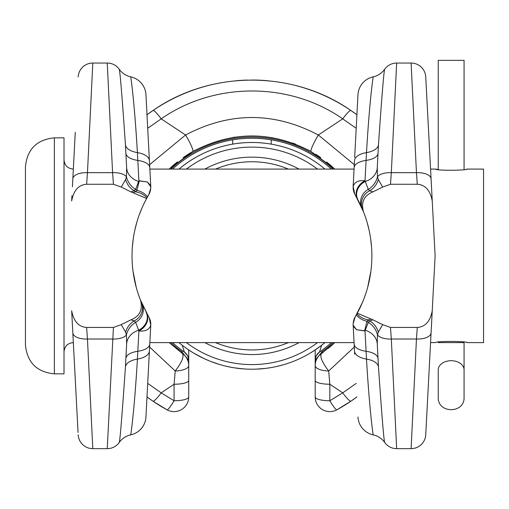 <?xml version="1.0" encoding="UTF-8"?>
<svg xmlns="http://www.w3.org/2000/svg" width="509" height="509" viewBox="0 0 509 509"><rect width="100%" height="100%" fill="white"/><g stroke="black" fill="none" stroke-linecap="round" stroke-linejoin="round"><path stroke-width="0.76" d="M210.459 361.352L219.697 364.533M277.392 366.327L284.226 364.527M205.076 359.068L208.544 360.576M203.485 358.336L207.907 360.308M218.921 364.298L222.611 365.354M241.177 368.707L242.379 368.815M244.721 368.987L244.39 368.968L244.721 368.987M241.73 368.758L240.248 368.611L241.73 368.758M239.294 368.51L238.167 368.376L239.294 368.51M237.888 368.344L237.499 368.293L237.888 368.344M185.957 348.029L191.581 351.808M194.794 353.755L200.419 356.828M205.095 359.08L210.058 361.193M230.806 367.224L235.941 368.083M225.322 366.047L232.149 367.473M234.56 367.873L244.39 368.968M189.316 350.345L192.51 352.381M198.205 355.664L201.341 357.293M217.394 363.82L217.814 363.954M209.377 360.919L210.987 361.555M217.667 363.91L218.094 364.043M208.976 360.754L210.274 361.275M206.966 359.908L208.175 360.423M231.468 367.352L236.106 368.102M230.526 367.174L231.856 367.422M257.579 369.076L261.193 368.84M251.554 369.216L247.94 369.146L251.554 369.216M249.944 369.203L251.955 369.216M244.823 368.993L247.539 369.133M255.168 369.171L258.782 369.012M275.655 366.715L279.269 365.876M269.63 367.829L266.016 368.344L269.63 367.829M268.02 368.071L270.031 367.765M264.406 368.529L265.609 368.395M273.244 367.199L276.056 366.626M300.425 358.336L303.37 356.892M292.522 361.708L294.533 360.919L292.522 361.708M288.107 363.299L290.518 362.459M314.212 350.593L321.446 345.426M309.396 353.59L315.93 349.441M320.842 345.885L324.927 342.608A113.367 113.367 0 0 1 178.983 342.608A113.367 113.367 0 0 0 324.927 342.608M265.704 368.382L255.944 369.146M266.15 368.325L271.373 367.543M256.911 369.108L259.323 368.98M203.085 358.145L204.376 358.75M205.496 359.259L206.298 359.621M193.445 352.953L195.38 354.092M185.41 347.634L186.001 348.061M200.915 357.083L202.926 358.069M193.286 352.858L195.297 354.041M204.128 358.635L194.088 353.335M219.799 364.559L220.601 364.794M221.001 364.908L223.012 365.462M217.693 363.916L218.959 364.31M247.113 369.114L247.438 369.127M248.716 369.171L249.518 369.19M246.305 369.076L247.915 369.146M260.767 368.872L264.782 368.491M258.012 369.057L259.157 368.987M276.031 366.633L276.832 366.455M272.417 367.358L273.218 367.205M296.919 359.92L298.522 359.214M294.507 360.932L294.908 360.766M290.493 362.465L291.294 362.173M254.831 369.184L255.232 369.171M271.233 144.136L268.179 143.646L271.233 144.136L271.233 139.829M264.572 143.188L259.965 142.762M254.672 142.514L249.391 142.507M243.938 142.768L239.338 143.188M235.731 143.646L232.677 144.136L232.677 139.829M333.058 342.608A118.769 118.769 0 0 1 322.184 351.63L315.192 360.359A10.027 10.027 0 0 1 315.192 360.308M315.561 357.674A10.027 10.027 0 0 1 319.467 352.152L321.663 345.255M334.744 342.608A119.92 119.92 0 0 1 328.413 348.239A119.92 119.92 0 0 0 334.744 342.608L321.364 353.647L322.184 351.63L321.497 350.695A117.611 117.611 0 0 0 331.359 342.608A117.611 117.611 0 0 1 321.497 350.695L319.467 352.152A10.027 10.027 0 0 0 315.192 360.359L315.192 396.963A14.653 14.653 0 0 0 336.926 409.79A175.834 175.834 0 0 0 356.904 396.931L350.975 401.156L336.926 409.79A14.653 14.653 0 0 1 315.192 396.963A14.653 3.792 180 0 0 329.845 400.755L342.722 392.84A14.653 2.189 55.7 0 0 350.975 401.156L356.904 396.931M315.192 374.783L315.192 372.276M354.289 347.043L328.687 370.997A14.653 5.421 180 0 1 315.192 365.596L315.192 380.452A14.653 3.792 180 0 0 329.845 384.244L342.722 392.84L356.198 383.404M315.192 365.297L315.192 360.347M315.192 359.239L315.192 349.944M182.247 345.255L184.443 352.152L182.413 350.695A117.611 117.611 0 0 1 172.551 342.608A117.611 117.611 0 0 0 182.763 350.949A117.611 117.611 0 0 1 182.413 350.695L181.726 351.63A118.769 118.769 0 0 1 170.852 342.608M235.247 139.434L236.214 139.301M239.325 138.919L241.381 138.715M248.392 138.295L249.925 138.257M258.088 138.397L261.575 138.633M264.597 138.919L265.513 139.027M268.663 139.434L267.74 139.307M265.59 139.033L262.383 138.702M261.588 138.633L256.93 138.346M256.332 138.321L252.986 138.244M251.949 138.238L246.948 138.346M246.152 138.384L242.29 138.639M241.947 138.664L238.295 139.033M237.34 139.154L235.228 139.434M147.006 396.931L152.935 401.156L147.006 396.931A175.834 175.834 0 0 0 166.984 409.79A14.653 14.653 0 0 0 188.718 396.963L188.718 359.278M188.718 349.938L188.718 365.29M188.718 372.919L188.718 391.65M356.904 114.773L350.975 110.542L356.904 114.773A175.834 175.834 0 0 0 296.486 85.747M266.741 80.638A175.834 175.834 0 0 0 262.918 80.358M260.71 80.231A175.834 175.834 0 0 0 256.504 80.072M247.406 80.072A175.834 175.834 0 0 0 243.2 80.231M240.992 80.358A175.834 175.834 0 0 0 237.169 80.638M207.443 85.741A175.834 175.834 0 0 0 147.006 114.767L152.935 110.542L147.006 114.773M152.935 401.156L166.984 409.79A14.653 1.883 -61.1 0 0 174.065 400.755A14.653 3.792 0 0 0 188.718 396.963L188.718 396.963A14.653 14.653 0 0 1 166.984 409.79L152.935 401.156A14.653 2.189 124.3 0 0 161.188 392.84L174.065 400.755L174.065 384.244L175.223 370.997L149.621 347.043M356.198 128.293L342.722 118.858A14.653 2.189 -55.7 0 1 350.975 110.548C293.038 70.013 210.891 69.994 152.935 110.542A14.653 2.189 -124.3 0 1 161.188 118.858L147.712 128.293M315.192 365.596A14.653 14.653 0 0 1 321.364 353.647A14.653 14.653 0 0 0 315.192 365.596A14.653 14.653 0 0 1 321.364 353.647A119.92 119.92 0 0 0 323.323 352.228A119.92 119.92 0 0 1 321.364 353.647C319.747 356.675 322.191 362.459 328.687 370.997L329.845 384.244L329.845 400.755A14.653 1.883 61.1 0 0 336.926 409.79L350.975 401.156M256.771 80.078L251.955 80.015C230.984 80.829 230.984 80.829 251.955 80.015L256.797 80.078M235.68 80.766L243.111 80.237M260.398 80.218L268.23 80.766L260.462 80.218M147.712 383.404L161.188 392.84L174.065 384.244A14.653 3.792 0 0 0 188.718 380.452L188.718 365.596A14.653 14.653 0 0 0 182.546 353.64M188.718 360.359C188.228 356.338 186.803 353.602 184.443 352.152A10.027 10.027 125 0 1 188.718 360.359A10.027 10.027 0 0 0 184.443 352.152A10.027 10.027 0 0 1 188.718 360.366L181.726 351.63L182.546 353.647C184.163 356.675 181.719 362.459 175.223 370.997A14.653 5.421 0 0 0 188.718 365.596A14.653 14.653 0 0 0 182.546 353.647L169.166 342.608M177.469 161.862L169.166 169.09A119.92 119.92 0 0 1 174.593 164.216A119.92 119.92 0 0 0 169.166 169.09L192.784 151.542C232.238 130.768 271.679 130.768 311.126 151.542L334.744 169.09L326.638 162.021M149.621 164.661L185.562 135A14.653 1.921 60.4 0 1 192.784 151.542C232.231 130.813 271.679 130.813 311.126 151.542A14.653 1.921 119.6 0 1 318.354 135L354.289 164.661M185.562 135C229.826 111.694 274.09 111.694 318.348 135L342.722 118.858C289.596 81.707 214.334 81.688 161.188 118.858L185.562 135M377.462 164.076L377.805 157.491M373.11 76.872C373.67 74.645 370.075 92.492 366.493 152.611L366.086 160.411A19.278 8.519 3 0 0 378.028 153.222L378.486 144.511C381.89 95.259 383.971 70.153 384.715 69.205A19.278 19.278 81.4 0 1 373.11 76.872A19.278 19.278 -177 0 0 357.961 94.699L354.671 157.485M71.947 195.704L71.667 200.94C73.69 190.315 78.672 184.754 86.625 184.258L113.431 184.258L112.591 172.672L87.459 172.672L92.803 63.046L107.253 63.046A14.653 14.653 177 0 1 119.195 69.205C119.939 70.153 122.02 95.259 125.424 144.511L126.06 156.664M378.028 153.222L378.486 144.511A19.278 9.512 3 0 1 366.493 152.611A19.278 9.512 -177 0 0 354.499 160.71L353.144 186.555A14.653 14.653 -34.7 0 0 355.167 194.782L363.432 211.642C360.9 202.067 364.062 195.481 372.925 191.887L382.66 187.07L390.479 184.258L417.285 184.258L416.451 172.672L391.319 172.672L396.657 63.046L411.107 63.046A14.653 14.653 177 0 1 425.74 76.935L425.861 79.226M126.639 167.614L125.882 153.222A19.278 8.519 177 0 0 137.824 160.411L137.417 152.611C133.835 92.492 130.24 74.645 130.8 76.872A19.278 19.278 177 0 1 145.949 94.699L149.411 160.71L145.949 94.699M382.66 187.07L378.314 179.55A19.278 17.637 -90 0 1 369.75 190.76A14.653 14.386 157.2 0 0 362.51 209.384L363.432 211.642A119.92 119.92 0 0 1 357.273 313.207L355.167 316.916L353.144 323.609M370.896 271.151L367.702 287.222M362.338 302.721L355.231 316.802M357.42 198.764L360.894 205.712M361.74 207.589L363.222 211.12M367.116 222.382L369.14 230.361M370.641 238.664L371.564 247.202M130.8 434.826C130.24 437.053 133.835 419.206 137.417 359.093L137.824 351.286A19.278 8.519 -177 0 0 125.882 358.476L125.424 367.193C122.02 416.445 119.939 441.545 119.195 442.493A19.278 19.278 -98.1 0 1 130.8 434.826A19.278 19.278 3 0 0 145.949 416.998L150.766 325.143A14.653 14.653 145.7 0 0 148.743 316.916L140.478 300.062A119.92 119.92 0 0 1 146.637 198.497L148.743 194.782L150.766 188.088M132.346 247.189L133.275 238.626M134.783 230.303L136.813 222.318M139.294 214.753L142.151 207.634M144.785 202.028L145.32 200.979M113.431 184.258L121.25 187.07L130.985 191.887L146.637 198.497L148.743 194.782C150.034 192.726 150.721 190.067 150.804 186.809L147.336 181.955L150.594 185.486M148.743 316.916L141.572 302.728M141.413 302.346L140.999 301.36M136.208 287.222L133.008 271.144M73.601 164.076L72.412 186.835M150.785 187.388L150.747 186.186M354.06 169.09L149.85 169.09L149.589 164.076L150.46 180.733M430.309 164.076L431.498 186.835M431.963 195.704L435.119 255.849L432.243 310.764C430.22 321.389 425.238 326.943 417.285 327.44L390.479 327.44L382.666 324.634L372.919 319.811L357.273 313.207M354.779 194.082L353.144 186.536C354.455 182.057 358.412 180.116 365.017 180.733L366.086 160.411A19.278 8.519 -177 0 0 354.137 167.601L354.321 164.076M73.468 166.577L74.18 153.088M75.268 132.315L72.832 178.837A14.653 6.922 -177 0 1 87.459 172.672L86.625 184.258M121.244 324.634L125.596 332.148A19.278 17.637 90 0 1 134.16 320.944A14.653 14.386 -22.8 0 0 141.4 302.314L140.478 300.062C143.01 309.637 139.848 316.216 130.991 319.811L121.244 324.634L113.431 327.44L86.625 327.44C78.679 326.95 73.69 321.389 71.667 310.764L78.049 432.478M71.947 315.994L72.832 332.861A14.653 6.922 177 0 0 87.459 339.026L92.803 448.652L107.253 448.652L113.431 327.44M417.285 184.258C425.231 184.748 430.22 190.309 432.243 200.94L425.74 76.935M431.963 315.994L435.119 255.849L431.078 178.837A14.653 6.922 -3 0 0 416.451 172.672L411.107 63.046M92.803 63.046A14.653 14.653 -177 0 0 78.17 76.935M74.18 358.61L73.468 345.121M76.172 396.651L75.268 379.428M72.412 324.869L73.601 347.622M86.625 327.44L87.459 339.026L112.591 339.026A14.653 6.922 3 0 0 126.448 334.897A19.278 18.464 126.2 0 1 135.623 322.331L134.16 320.944L130.991 319.811M125.596 332.148L126.448 334.897L126.646 343.963A19.278 15.779 -177 0 1 138.639 330.22L135.623 322.331A14.653 14.131 -23.7 0 0 142.164 304.089L141.4 302.314M149.773 344.097A19.278 8.519 3 0 1 137.824 351.286L138.893 330.965A14.653 12.28 -28.4 0 0 146.477 312.914L146.058 312.132A14.653 12.49 -28 0 1 138.639 330.22L138.893 330.965C145.491 331.582 149.449 329.641 150.766 325.143L149.124 317.597M150.46 330.965L150.13 337.308M149.773 344.109L149.589 347.622L149.773 344.109M431.498 324.869L430.309 347.622M353.125 324.316L354.137 344.097A19.278 8.519 177 0 0 366.086 351.286L366.493 359.093C370.075 419.212 373.67 437.053 373.11 434.826A19.278 19.278 -3 0 1 357.961 416.998M353.45 330.965L354.671 354.219M126.646 343.963L125.424 367.193A19.278 9.512 -177 0 1 137.417 359.093A19.278 9.512 3 0 0 149.411 350.994L149.239 354.219M126.105 157.491L126.448 164.076M107.253 63.046L112.591 172.672A14.653 6.922 -3 0 1 126.448 176.801L126.646 167.741A19.278 15.779 177 0 0 138.639 181.478L138.893 180.733A14.653 12.28 28.4 0 1 139.288 180.937L136.921 190.385L135.808 191.683L132.957 192.606M150.747 186.275L149.773 167.601A19.278 8.519 -3 0 0 137.824 160.411L138.893 180.733L147.336 181.955L139.288 180.937M146.974 197.88A19.278 19.151 -3 0 0 137.57 192.256A19.278 19.151 177 0 0 135.464 191.836M130.985 191.887L134.16 190.76A14.653 14.386 22.8 0 1 135.808 191.683M125.596 179.55A19.278 17.637 -90 0 0 134.16 190.76L135.623 189.367A19.278 18.464 -126.2 0 1 126.448 176.801L125.596 179.55L121.25 187.07M137.004 190.22A14.653 14.131 23.7 0 0 135.623 189.367L138.639 181.478A14.653 12.49 28 0 1 138.811 181.567M390.479 184.258L391.319 172.672A14.653 6.922 -177 0 0 377.462 176.801L377.264 167.741A19.278 15.779 3 0 1 365.271 181.478L368.287 189.367L369.75 190.76L372.925 191.887M378.486 144.511L377.264 167.741M378.314 179.55L377.462 176.801A19.278 18.464 -53.8 0 1 368.287 189.367A14.653 14.131 156.3 0 0 361.746 207.608L362.51 209.384M365.017 180.733A14.653 12.28 151.6 0 0 357.433 198.784L357.852 199.566A14.653 12.496 152 0 1 365.271 181.478L365.017 180.733M353.17 325.442L353.144 325.162A14.653 14.653 0 0 1 353.131 324.888C353.189 321.637 353.876 318.978 355.167 316.916M390.479 327.44L391.319 339.026A14.653 6.922 177 0 1 377.462 334.897L377.264 343.963A19.278 15.779 -3 0 0 365.271 330.22L365.017 330.965L356.593 329.749L353.316 326.218M353.144 325.162L356.593 329.749L364.629 330.767L366.989 321.319L368.102 320.015L370.953 319.092M396.657 448.652L411.107 448.652L416.451 339.026L391.319 339.026L396.657 448.652A14.653 14.653 -3 0 1 384.715 442.493C383.971 441.545 381.89 416.445 378.486 367.193L378.028 358.476A19.278 8.519 -3 0 0 366.086 351.286L365.017 330.965A14.653 12.28 -151.6 0 1 364.629 330.767M356.936 313.818A19.278 19.151 177 0 0 366.34 319.442A19.278 19.151 -3 0 0 368.446 319.862M372.919 319.811L369.75 320.944A14.653 14.386 -157.2 0 1 368.102 320.015M378.314 332.148A19.278 17.637 90 0 0 369.75 320.944L368.287 322.331A19.278 18.464 53.8 0 1 377.462 334.897L378.314 332.148L382.666 324.634M425.747 434.718L431.085 332.861A14.653 6.922 3 0 1 416.451 339.026L417.285 327.44M431.085 332.861L432.243 310.764L431.078 332.861M428.642 379.409L426.873 413.174M430.442 345.121L429.736 358.584M429.736 153.107L430.442 166.583M427.751 115.32L428.642 132.276M377.805 354.207L377.462 347.622M366.906 321.478A14.653 14.131 -156.3 0 0 368.287 322.331L365.271 330.22A14.653 12.49 -152 0 1 365.093 330.131M377.264 343.963L378.486 367.193A19.278 9.512 -3 0 0 366.493 359.093A19.278 9.512 177 0 1 354.499 350.987M126.448 347.622L126.105 354.207M92.803 448.652A14.653 14.653 -3 0 1 78.17 434.769M411.107 448.652A14.653 14.653 3 0 0 425.74 434.769M378.028 358.476L378.486 367.193M172.551 169.09A117.611 117.611 0 0 1 331.359 169.09A117.611 117.611 0 0 0 172.551 169.09M175.376 163.561A119.92 119.92 0 0 1 176.159 162.918A119.92 119.92 0 0 0 175.376 163.561M183.138 157.637A119.92 119.92 0 0 1 196.041 149.761A119.92 119.92 0 0 0 183.138 157.637M232.804 137.462A119.92 119.92 0 0 1 235.139 137.112A119.92 119.92 0 0 0 232.804 137.462M271.641 137.551A119.92 119.92 0 0 1 272.391 137.678A119.92 119.92 0 0 0 271.641 137.551M292.44 142.965A119.92 119.92 0 0 1 295.64 144.168A119.92 119.92 0 0 0 292.44 142.965M307.722 149.684A119.92 119.92 0 0 1 311.114 151.536A119.92 119.92 0 0 0 307.722 149.684M315.688 154.265A119.92 119.92 0 0 1 320.816 157.669A119.92 119.92 0 0 0 315.688 154.265M327.961 163.084A119.92 119.92 0 0 1 328.649 163.656A119.92 119.92 0 0 0 327.961 163.084M329.406 164.286A119.92 119.92 0 0 1 334.744 169.09A119.92 119.92 0 0 0 329.406 164.286M182.546 353.647A14.653 14.653 0 0 1 186.879 358.495A14.653 14.653 0 0 0 182.546 353.647M184.443 352.152A117.611 117.611 0 0 1 182.928 351.07A117.611 117.611 0 0 0 184.443 352.152L187.318 355.257M321.001 351.064A117.611 117.611 0 0 1 320.683 351.286A117.611 117.611 0 0 0 321.001 351.064M315.192 360.359C315.682 356.338 317.107 353.602 319.467 352.152A117.611 117.611 0 0 0 320.466 351.445A117.611 117.611 0 0 1 319.467 352.152L316.547 355.333M324.927 169.09A113.367 113.367 0 0 0 178.983 169.09A113.367 113.367 0 0 1 324.927 169.09M288.355 342.608A94.089 94.089 0 0 1 215.555 342.608M288.355 169.09A94.089 94.089 0 0 0 215.555 169.09M430.569 342.608L435.5 342.608C436.932 340.75 469.241 341.38 466.817 342.608L483.55 342.608L483.55 169.09L466.817 169.09C469.355 170.292 437.04 170.967 435.5 169.09L438.243 169.542L438.243 60.348L464.074 60.348L464.074 169.542L464.074 72.685M54.368 373.848L64.013 373.848L64.013 137.856L54.368 137.856C36.807 139.568 27.162 149.207 25.45 166.774L25.45 344.924C27.162 362.491 36.807 372.13 54.368 373.848L54.368 137.856M438.243 342.608L464.074 342.608L464.074 342.156L464.074 397.173C464.876 413.842 437.441 413.836 438.243 397.173L438.243 369.839A12.916 9.149 0 0 1 451.159 360.696A12.916 9.149 0 0 1 464.074 369.839M438.243 72.685L438.243 169.542M329.845 391.65L329.845 384.244M396.657 63.046A14.653 14.653 -177 0 0 384.715 69.205M119.195 69.205A19.278 19.278 -93.3 0 0 130.8 76.872M147.591 196.779A19.278 18.629 -3 0 0 138.645 190.843A19.278 18.636 177 0 0 136.921 190.385M125.424 144.511A19.278 9.512 177 0 0 137.417 152.611A19.278 9.512 -3 0 1 149.411 160.71M356.319 314.925A19.278 18.629 177 0 0 365.265 320.861A19.278 18.636 -3 0 0 366.989 321.319M384.715 442.493A19.278 19.278 86.7 0 0 373.11 434.826M107.253 448.652A14.653 14.653 3 0 0 119.195 442.493M170.852 169.09A118.769 118.769 0 0 1 333.058 169.09M317.508 169.09A108.741 108.741 0 0 0 186.402 169.09M317.508 342.608A108.741 108.741 0 0 1 186.402 342.608M299.044 342.608A98.714 98.714 0 0 1 204.866 342.608M299.044 169.09A98.714 98.714 0 0 0 204.866 169.09M73.341 169.09L73.264 170.502M73.264 341.202L73.264 342.608C67.646 343.161 64.56 346.241 64.013 351.865M149.589 164.076L149.239 157.485M321.364 353.647L319.238 355.479M435.5 169.09L430.569 169.09M73.264 169.09C67.646 168.543 64.56 165.457 64.013 159.832M354.06 342.608L149.85 342.608"/></g></svg>
